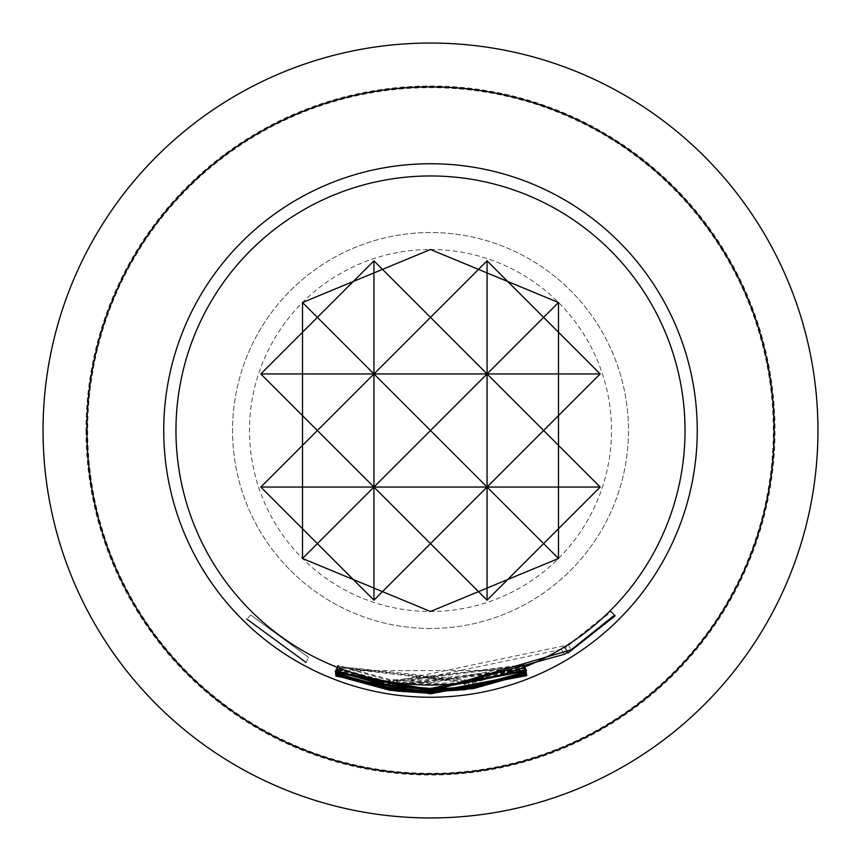 <?xml version="1.0" encoding="UTF-8"?>
<svg xmlns="http://www.w3.org/2000/svg" width="861" height="861" viewBox="0 0 861 861"><rect width="100%" height="100%" fill="white"/><g stroke="black" fill="none" stroke-linecap="round" stroke-linejoin="round"><path stroke-width="0.65" stroke-dasharray="4.3 3.23" d="M250.766 615.034L308.679 657.47L250.766 615.034L246.827 619.081M43.05 430.5A387.45 387.45 0 0 0 430.5 817.95A387.45 387.45 0 0 0 817.95 430.5A387.45 387.45 0 0 0 430.5 43.05A387.45 387.45 0 0 0 43.05 430.5A387.45 387.45 0 0 1 430.5 43.05A387.45 387.45 0 0 1 817.95 430.5A387.45 387.45 0 0 1 430.5 817.95A387.45 387.45 0 0 1 43.05 430.5M85.96 430.5A344.54 344.54 0 0 0 430.5 775.04A344.54 344.54 0 0 0 775.04 430.5A344.54 344.54 0 0 0 430.5 85.96A344.54 344.54 0 0 0 85.96 430.5M87.693 430.5A342.807 342.807 0 0 0 430.5 773.307A342.807 342.807 0 0 0 773.307 430.5A342.807 342.807 0 0 0 430.5 87.693A342.807 342.807 0 0 0 87.693 430.5M524.274 664.703L397.244 680.782L393.294 680.233L393.369 680.9L397.298 681.471L524.349 665.618L389.721 680.556L337.426 665.94L337.813 665.338L389.312 679.394L430.5 682.784L524.274 664.703L526.372 669.955M389.312 679.394L388.386 684.979M430.5 628.465A197.965 197.965 0 0 1 232.535 430.5A197.965 197.965 0 0 1 430.5 232.535A197.965 197.965 0 0 1 628.465 430.5A197.965 197.965 0 0 1 430.5 628.465A197.965 197.965 0 0 1 232.535 430.5A197.965 197.965 0 0 1 430.5 232.535A197.965 197.965 0 0 1 628.465 430.5A197.965 197.965 0 0 1 430.5 628.465M430.5 249.496A181.004 181.004 0 0 1 611.504 430.5A181.004 181.004 0 0 1 430.5 611.504A181.004 181.004 0 0 1 249.496 430.5A181.004 181.004 0 0 1 430.5 249.496M430.5 43.05A387.45 387.45 0 0 1 817.95 430.5A387.45 387.45 0 0 1 430.5 817.95A387.45 387.45 0 0 1 43.05 430.5A387.45 387.45 0 0 1 430.5 43.05A387.45 387.45 0 0 1 817.95 430.5A387.45 387.45 0 0 1 430.5 817.95M337.921 670.773L524.736 670.353L337.921 670.773L335.887 676.057M337.921 670.988L335.887 676.272M524.736 670.353L526.803 675.616M524.693 670.149L526.76 675.411M337.878 670.321L337.813 669.535L390.184 683.505L524.446 668.846L397.847 684.807L394.058 684.301L394.51 685.022L398.256 685.539L524.65 669.923L390.582 684.656L337.878 670.321L335.844 675.594M390.582 684.656L389.872 689.177M524.65 669.923L526.717 675.185M524.607 669.729L526.674 674.992M398.256 685.539L397.545 691.146M394.51 685.022L393.725 690.619M394.058 684.301L393.251 689.898M397.847 684.807L397.125 690.414M524.478 669.051L526.545 674.314M524.446 668.846L526.523 674.109M390.184 683.505L389.301 689.091M337.813 669.535L335.768 674.809M561.458 649.431L397.76 683.505L393.994 682.999L394.101 683.666L397.868 684.194L464.692 683.989L524.252 667.856L524.36 668.437L472.571 682.988L390.151 683.268L337.76 668.879L337.716 668.104L390.065 682.16L568.217 644.986L610.74 610.998L611.009 611.913L564.988 648.236L564.87 647.375L561.458 649.431L564.364 654.285M564.87 647.375L567.851 652.175M564.988 648.236L567.959 653.047M611.009 611.913L615.002 615.916M610.74 610.998L614.732 615.002M568.217 644.986L571.273 649.743M390.065 682.16L389.172 687.745M337.716 668.104L335.661 673.367M337.76 668.879L335.715 674.141M390.151 683.268L389.43 687.788M472.571 682.988L473.496 688.563M524.36 668.437L526.437 673.7M524.252 667.856L526.329 673.119M468.524 682.848L469.374 688.445M468.61 683.419L469.449 689.015M464.692 683.989L465.446 689.596M397.868 684.194L397.147 689.801M393.176 688.596L393.994 682.999L393.294 689.263M397.76 683.505L397.039 689.112M472.398 681.686L337.641 667.415L464.563 682.665L468.47 682.095L468.309 681.471L464.402 682.009L337.415 666.382L472.28 680.62L524.048 666.392L524.123 667.124L472.398 681.686L473.152 686.206M524.123 667.124L526.2 672.387M524.048 666.392L526.136 671.655M472.28 680.62L473.216 686.195M337.415 666.382L335.338 671.645M337.523 666.64L335.446 671.903M464.402 682.009L465.166 687.616M468.309 681.471L469.148 687.056M468.47 682.095L469.31 687.691M464.563 682.665L465.317 688.273M337.641 667.415L335.575 672.678M337.652 667.63L335.596 672.904M335.736 670.601L337.426 665.94L335.349 671.203M389.721 680.556L388.817 686.131M524.252 665.876L526.34 671.128M524.349 665.618L526.448 670.87M397.298 681.471L396.555 687.078M393.369 680.9L392.541 686.497M393.294 680.233L392.455 685.83M397.244 680.782L396.501 686.389M524.317 664.907L526.415 670.149M305.999 662.453L308.679 657.47L305.999 662.453M393.423 689.048L394.23 683.451M335.779 670.934L337.846 665.671"/><path stroke-width="1.29" d="M246.827 619.091L305.999 662.453L246.827 619.091M86.886 430.5A343.614 343.614 0 0 0 430.5 774.114A343.614 343.614 0 0 0 774.114 430.5A343.614 343.614 0 0 0 430.5 86.886A343.614 343.614 0 0 0 86.886 430.5M388.386 684.979L430.5 688.434L526.415 670.149L430.5 688.628L392.455 685.83L392.541 686.497L396.555 687.078L430.5 689.306L526.448 670.87L430.5 689.5L388.817 686.131L335.349 671.203L335.736 670.601L388.386 684.979M430.5 611.504L558.488 558.488L558.488 302.512L430.5 249.496L302.512 302.512L302.512 558.488L430.5 611.504M430.5 175.967A254.533 254.533 0 0 1 685.033 430.5A254.533 254.533 0 0 1 430.5 685.033A254.533 254.533 0 0 1 175.967 430.5A254.533 254.533 0 0 1 430.5 175.967M430.5 689.726L473.216 686.195L526.136 671.655L526.2 672.387L473.335 687.272L430.5 690.802L335.575 672.678L430.5 690.608L465.317 688.273L469.31 687.691L469.148 687.056L430.5 689.93L335.338 671.645L430.5 689.726M430.5 691.017L571.273 649.743L614.732 615.002L615.002 615.916L567.959 653.047L567.851 652.175L564.364 654.285L430.5 691.254L393.176 688.596L393.294 689.263L397.147 689.801L430.5 691.943L465.446 689.596L526.329 673.119L526.437 673.7L473.496 688.563L430.5 692.115L389.258 688.854L335.715 674.141L335.661 673.367L389.172 687.745L430.5 691.017M430.5 692.33L526.523 674.109L430.5 692.535L393.251 689.898L393.725 690.619L397.545 691.146L430.5 693.213L526.674 674.992L430.5 693.406L389.699 690.242L335.844 675.594L335.768 674.809L389.301 689.091L430.5 692.33M430.5 693.589L526.803 675.616L430.5 693.794L335.887 676.057L430.5 693.589M430.5 163.741A266.759 266.759 0 0 1 697.259 430.5A266.759 266.759 0 0 1 430.5 697.259A266.759 266.759 0 0 1 163.741 430.5A266.759 266.759 0 0 1 430.5 163.741M393.208 688.359L393.294 689.263M43.05 430.5A387.45 387.45 0 0 1 430.5 43.05A387.45 387.45 0 0 1 817.95 430.5A387.45 387.45 0 0 1 430.5 817.95A387.45 387.45 0 0 1 43.05 430.5M302.512 558.488L317.375 543.625L260.818 487.057L317.375 430.5L260.818 373.943L317.375 317.375L302.512 302.512M558.488 302.512L543.625 317.375L600.182 373.943L543.625 430.5L600.182 487.057L543.625 543.625L558.488 558.488M260.818 373.943L487.057 373.943L487.057 487.057L543.625 430.5L487.057 373.943L543.625 317.375L487.057 260.818L430.5 317.375L373.943 260.818L317.375 317.375L373.943 373.943L317.375 430.5L373.943 487.057L317.375 543.625L373.943 600.182L430.5 543.625L487.057 600.182L543.625 543.625L487.057 487.057L600.182 487.057M373.943 260.818L373.943 373.943L430.5 317.375L487.057 373.943L600.182 373.943M487.057 260.818L487.057 373.943L430.5 430.5L487.057 487.057L430.5 543.625L373.943 487.057L373.943 600.182M260.818 487.057L373.943 487.057L430.5 430.5L373.943 373.943L373.943 487.057L487.057 487.057L487.057 600.182M336.091 674.938L335.844 675.594M389.872 689.177L389.699 690.242M614.399 615.314L615.002 615.916M335.973 673.485L335.715 674.141M389.43 687.788L389.258 688.854M473.378 687.81L473.496 688.563M526.222 673.162L526.437 673.7M473.152 686.206L473.335 687.272M525.942 671.731L526.2 672.387M469.18 686.841L469.31 687.691M388.989 685.076L388.817 686.131"/></g></svg>
